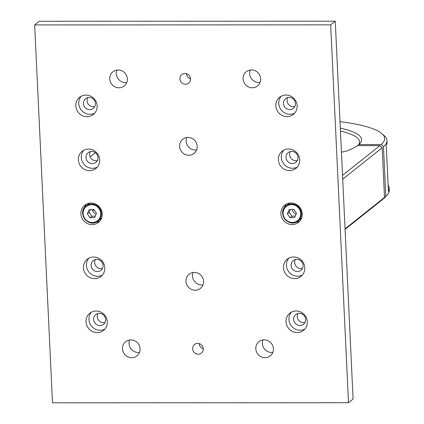 <?xml version="1.0" encoding="UTF-8"?>
<svg xmlns="http://www.w3.org/2000/svg" width="424" height="424" viewBox="0 0 424 424"><rect width="100%" height="100%" fill="white"/><g stroke="black" fill="none" stroke-linecap="round" stroke-linejoin="round"><path stroke-width="0.64" d="M184.965 73.474A5.496 5.236 51.5 0 1 188.643 83.173A5.496 5.236 51.5 0 1 180.248 80.592A5.496 5.236 51.5 0 1 184.965 73.474M197.695 343.382A5.496 5.236 51.5 0 1 201.374 353.081A5.496 5.236 51.5 0 1 192.973 350.5A5.496 5.236 51.5 0 1 197.695 343.382M260.108 82.457A9.074 8.639 51.5 0 1 258.863 82.547A9.074 8.639 51.5 0 1 250.224 70.04M251.469 69.944A9.074 8.639 51.5 0 1 260.098 76.013A9.074 8.639 51.5 0 1 257.538 85.95A9.074 8.639 51.5 0 1 252.307 87.763A9.074 8.639 51.5 0 1 243.678 81.694A9.074 8.639 51.5 0 1 246.238 71.757A9.074 8.639 51.5 0 1 251.469 69.944M126.771 82.489A9.074 8.639 51.5 0 1 125.525 82.579A9.074 8.639 51.5 0 1 116.886 70.071M118.132 69.981A9.074 8.639 51.5 0 1 126.76 76.05A9.074 8.639 51.5 0 1 124.2 85.987A9.074 8.639 51.5 0 1 118.969 87.795A9.074 8.639 51.5 0 1 110.346 81.731A9.074 8.639 51.5 0 1 112.901 71.794A9.074 8.639 51.5 0 1 118.132 69.981M139.496 352.397A9.074 8.639 51.5 0 1 138.251 352.487A9.074 8.639 51.5 0 1 129.617 339.979M130.862 339.889A9.074 8.639 51.5 0 1 139.491 345.958A9.074 8.639 51.5 0 1 136.931 355.895A9.074 8.639 51.5 0 1 131.7 357.702A9.074 8.639 51.5 0 1 123.071 351.634A9.074 8.639 51.5 0 1 125.631 341.696A9.074 8.639 51.5 0 1 130.862 339.889M272.833 352.36A9.074 8.639 51.5 0 1 271.588 352.455A9.074 8.639 51.5 0 1 262.949 339.942M264.194 339.852A9.074 8.639 51.5 0 1 272.823 345.92A9.074 8.639 51.5 0 1 270.268 355.858A9.074 8.639 51.5 0 1 265.037 357.665A9.074 8.639 51.5 0 1 256.409 351.602A9.074 8.639 51.5 0 1 258.969 341.665A9.074 8.639 51.5 0 1 264.194 339.852M196.619 149.948A9.074 8.639 51.5 0 1 195.374 150.043A9.074 8.639 51.5 0 1 186.735 137.53M187.98 137.44A9.074 8.639 51.5 0 1 196.609 143.508A9.074 8.639 51.5 0 1 194.049 153.446A9.074 8.639 51.5 0 1 188.823 155.253A9.074 8.639 51.5 0 1 180.195 149.19A9.074 8.639 51.5 0 1 182.755 139.252A9.074 8.639 51.5 0 1 187.98 137.44M289.73 109.562A6.185 5.894 -128.5 0 0 293.297 108.327A6.185 5.894 -128.5 0 0 295.04 101.553A6.185 5.894 -128.5 0 0 289.157 97.414A6.185 5.894 -128.5 0 0 285.591 98.649A6.185 5.894 -128.5 0 0 283.847 105.422A6.185 5.894 -128.5 0 0 289.73 109.562M287.7 97.6A6.185 5.894 -128.5 0 0 293.334 106.694A6.185 5.894 -128.5 0 0 294.791 106.509M287.006 116.632A10.998 10.473 -128.5 0 0 293.344 114.438A10.998 10.473 -128.5 0 0 296.445 102.396A10.998 10.473 -128.5 0 0 285.988 95.04A10.998 10.473 -128.5 0 0 279.649 97.234A10.998 10.473 -128.5 0 0 276.549 109.275A10.998 10.473 -128.5 0 0 287.006 116.632M281.234 96.2A10.998 10.473 -128.5 0 0 279.888 107.839A10.998 10.473 -128.5 0 0 289.952 114.284A10.998 10.473 -128.5 0 0 294.707 113.123M89.724 109.615A6.185 5.894 -128.5 0 0 93.291 108.38A6.185 5.894 -128.5 0 0 95.034 101.606A6.185 5.894 -128.5 0 0 89.151 97.472A6.185 5.894 -128.5 0 0 85.584 98.702A6.185 5.894 -128.5 0 0 83.841 105.481A6.185 5.894 -128.5 0 0 89.724 109.615M87.694 97.653A6.185 5.894 -128.5 0 0 93.328 106.747A6.185 5.894 -128.5 0 0 94.785 106.562M87 116.685A10.998 10.473 -128.5 0 0 93.338 114.491A10.998 10.473 -128.5 0 0 96.439 102.449A10.998 10.473 -128.5 0 0 85.982 95.093A10.998 10.473 -128.5 0 0 79.643 97.287A10.998 10.473 -128.5 0 0 76.543 109.328A10.998 10.473 -128.5 0 0 87 116.685M81.228 96.253A10.998 10.473 -128.5 0 0 79.882 107.892A10.998 10.473 -128.5 0 0 89.946 114.337A10.998 10.473 -128.5 0 0 94.7 113.182M92.273 163.595A6.185 5.894 -128.5 0 0 95.835 162.366A6.185 5.894 -128.5 0 0 97.578 155.587A6.185 5.894 -128.5 0 0 91.695 151.453A6.185 5.894 -128.5 0 0 88.134 152.682A6.185 5.894 -128.5 0 0 86.39 159.461A6.185 5.894 -128.5 0 0 92.273 163.595M90.243 151.633A6.185 5.894 -128.5 0 0 95.872 160.728A6.185 5.894 -128.5 0 0 97.329 160.542M89.543 170.665A10.998 10.473 -128.5 0 0 95.882 168.476A10.998 10.473 -128.5 0 0 98.983 156.429A10.998 10.473 -128.5 0 0 88.526 149.073A10.998 10.473 -128.5 0 0 82.187 151.267A10.998 10.473 -128.5 0 0 79.087 163.314A10.998 10.473 -128.5 0 0 89.543 170.665M83.772 150.234A10.998 10.473 -128.5 0 0 82.426 161.878A10.998 10.473 -128.5 0 0 92.496 168.323A10.998 10.473 -128.5 0 0 97.244 167.162M292.274 163.542A6.185 5.894 -128.5 0 0 295.841 162.307A6.185 5.894 -128.5 0 0 297.584 155.534A6.185 5.894 -128.5 0 0 291.701 151.4A6.185 5.894 -128.5 0 0 288.14 152.629A6.185 5.894 -128.5 0 0 286.391 159.408A6.185 5.894 -128.5 0 0 292.274 163.542M290.244 151.58A6.185 5.894 -128.5 0 0 295.878 160.675A6.185 5.894 -128.5 0 0 297.335 160.489M289.55 170.612A10.998 10.473 -128.5 0 0 295.888 168.418A10.998 10.473 -128.5 0 0 298.989 156.377A10.998 10.473 -128.5 0 0 288.532 149.02A10.998 10.473 -128.5 0 0 282.193 151.214A10.998 10.473 -128.5 0 0 279.093 163.261A10.998 10.473 -128.5 0 0 289.55 170.612M283.778 150.181A10.998 10.473 -128.5 0 0 282.432 161.82A10.998 10.473 -128.5 0 0 292.496 168.264A10.998 10.473 -128.5 0 0 297.251 167.109M299.911 325.489A6.185 5.894 -128.5 0 0 303.478 324.254A6.185 5.894 -128.5 0 0 305.222 317.481A6.185 5.894 -128.5 0 0 299.339 313.341A6.185 5.894 -128.5 0 0 295.777 314.576A6.185 5.894 -128.5 0 0 294.028 321.35A6.185 5.894 -128.5 0 0 299.911 325.489M297.881 313.527A6.185 5.894 -128.5 0 0 303.515 322.622A6.185 5.894 -128.5 0 0 304.973 322.436M297.187 332.559A10.998 10.473 -128.5 0 0 303.526 330.365A10.998 10.473 -128.5 0 0 306.626 318.318A10.998 10.473 -128.5 0 0 296.169 310.967A10.998 10.473 -128.5 0 0 289.831 313.156A10.998 10.473 -128.5 0 0 286.73 325.203A10.998 10.473 -128.5 0 0 297.187 332.559M291.415 312.122A10.998 10.473 -128.5 0 0 290.069 323.766A10.998 10.473 -128.5 0 0 300.134 330.211A10.998 10.473 -128.5 0 0 304.888 329.051M99.91 325.542A6.185 5.894 -128.5 0 0 103.472 324.307A6.185 5.894 -128.5 0 0 105.216 317.534A6.185 5.894 -128.5 0 0 99.333 313.394A6.185 5.894 -128.5 0 0 95.771 314.629A6.185 5.894 -128.5 0 0 94.027 321.403A6.185 5.894 -128.5 0 0 99.91 325.542M97.875 313.58A6.185 5.894 -128.5 0 0 103.509 322.675A6.185 5.894 -128.5 0 0 104.967 322.489M97.181 332.612A10.998 10.473 -128.5 0 0 103.52 330.418A10.998 10.473 -128.5 0 0 106.62 318.371A10.998 10.473 -128.5 0 0 96.163 311.02A10.998 10.473 -128.5 0 0 89.824 313.209A10.998 10.473 -128.5 0 0 86.724 325.256A10.998 10.473 -128.5 0 0 97.181 332.612M91.409 312.181A10.998 10.473 -128.5 0 0 90.063 323.819A10.998 10.473 -128.5 0 0 100.133 330.264A10.998 10.473 -128.5 0 0 104.882 329.104M97.361 271.561A6.185 5.894 -128.5 0 0 100.928 270.327A6.185 5.894 -128.5 0 0 102.672 263.553A6.185 5.894 -128.5 0 0 96.789 259.414A6.185 5.894 -128.5 0 0 93.222 260.649A6.185 5.894 -128.5 0 0 91.478 267.422A6.185 5.894 -128.5 0 0 97.361 271.561M95.331 259.599A6.185 5.894 -128.5 0 0 100.965 268.694A6.185 5.894 -128.5 0 0 102.422 268.509M94.637 278.632A10.998 10.473 -128.5 0 0 100.976 276.437A10.998 10.473 -128.5 0 0 104.076 264.391A10.998 10.473 -128.5 0 0 93.619 257.039A10.998 10.473 -128.5 0 0 87.28 259.228A10.998 10.473 -128.5 0 0 84.18 271.275A10.998 10.473 -128.5 0 0 94.637 278.632M88.865 258.195A10.998 10.473 -128.5 0 0 87.519 269.839A10.998 10.473 -128.5 0 0 97.584 276.284A10.998 10.473 -128.5 0 0 102.338 275.123M297.367 271.508A6.185 5.894 -128.5 0 0 300.934 270.274A6.185 5.894 -128.5 0 0 302.678 263.495A6.185 5.894 -128.5 0 0 296.795 259.361A6.185 5.894 -128.5 0 0 293.228 260.596A6.185 5.894 -128.5 0 0 291.484 267.369A6.185 5.894 -128.5 0 0 297.367 271.508M295.337 259.546A6.185 5.894 -128.5 0 0 300.971 268.636A6.185 5.894 -128.5 0 0 302.429 268.456M294.643 278.573A10.998 10.473 -128.5 0 0 300.982 276.384A10.998 10.473 -128.5 0 0 304.082 264.338A10.998 10.473 -128.5 0 0 293.625 256.981A10.998 10.473 -128.5 0 0 287.286 259.175A10.998 10.473 -128.5 0 0 284.186 271.222A10.998 10.473 -128.5 0 0 294.643 278.573M288.871 258.142A10.998 10.473 -128.5 0 0 287.525 269.786A10.998 10.473 -128.5 0 0 297.59 276.231A10.998 10.473 -128.5 0 0 302.344 275.07M202.985 284.901A9.074 8.639 51.5 0 1 201.739 284.997A9.074 8.639 51.5 0 1 193.1 272.484M194.346 272.394A9.074 8.639 51.5 0 1 202.974 278.462A9.074 8.639 51.5 0 1 200.414 288.399A9.074 8.639 51.5 0 1 195.188 290.207A9.074 8.639 51.5 0 1 186.56 284.144A9.074 8.639 51.5 0 1 189.115 274.206A9.074 8.639 51.5 0 1 194.346 272.394M92.093 224.646A10.998 10.473 -128.5 0 0 98.432 222.457A10.998 10.473 -128.5 0 0 101.532 210.41A10.998 10.473 -128.5 0 0 91.075 203.054A10.998 10.473 -128.5 0 0 84.736 205.248A10.998 10.473 -128.5 0 0 81.631 217.295A10.998 10.473 -128.5 0 0 92.093 224.646M95.903 222.266A10.998 10.473 -128.5 0 0 99.794 221.143M292.094 224.593A10.998 10.473 -128.5 0 0 298.432 222.404A10.998 10.473 -128.5 0 0 301.538 210.357A10.998 10.473 -128.5 0 0 291.076 203.001A10.998 10.473 -128.5 0 0 284.737 205.195A10.998 10.473 -128.5 0 0 281.637 217.242A10.998 10.473 -128.5 0 0 292.094 224.593M295.91 222.213A10.998 10.473 -128.5 0 0 299.795 221.089M286.327 204.161A10.998 10.473 -128.5 0 0 284.356 207.696M86.321 204.214A10.998 10.473 -128.5 0 0 84.355 207.749M348.496 402.721L353.086 399.069L335.262 21.2L39.257 21.279L34.673 24.931L330.678 24.852L348.496 402.721L52.491 402.8L34.673 24.931M203.282 348.756A5.496 5.236 51.5 0 1 199.169 343.588M92.236 209.509A6.185 5.894 -128.5 0 0 96.094 214.247M292.242 209.456A6.185 5.894 -128.5 0 0 296.1 214.194M190.551 78.848A5.496 5.236 51.5 0 1 186.438 73.681M335.262 21.2L330.678 24.852M296.206 213.961A116.833 21.491 177.3 0 1 295.735 214.025M342.534 175.372L379.941 145.602L357.506 145.607A119.033 21.894 177.3 0 1 347.579 150.679A15.942 2.931 177.3 0 1 341.437 152.121M95.389 152.688L90.111 156.891M92.66 210.871L94.043 209.769M379.941 145.602L382.172 147.759L342.714 179.167M382.172 147.759L384.515 197.425L345.056 228.833M384.515 197.425L382.485 199.582L345.083 229.352M386.985 140.477A144.319 26.548 177.3 0 1 383.46 146.72L381.224 144.558A142.125 26.145 -2.7 0 0 381.95 133.655L384.208 135.638A144.319 26.548 177.3 0 1 386.985 140.477L387.075 142.369A144.319 26.548 177.3 0 1 386.253 145.48L388.421 191.362A144.319 26.548 -2.7 0 0 389.243 188.251A144.319 26.548 -2.7 0 0 388.13 185.235M387.017 195.226L384.955 197.409A142.125 26.145 177.3 0 1 383.768 198.543L385.803 196.381A144.319 26.548 -2.7 0 0 387.017 195.226A144.319 26.548 -2.7 0 0 389.327 190.143L389.243 188.251M383.768 198.543L383.466 198.543M358.37 145.04A116.833 21.491 -2.7 0 0 359.526 141.775A116.833 21.491 -2.7 0 0 340.446 131.037M340.308 128.149A119.033 21.894 177.3 0 1 359.716 143.704A119.033 21.894 177.3 0 1 358.821 144.568L357.835 145.607M381.95 133.655A142.125 26.145 -2.7 0 0 340 121.624M383.46 146.72L385.803 196.381M381.224 144.558L358.821 144.568M97.52 221.392A9.62 9.164 -128.5 0 0 98.034 221.015L100.52 219.033A9.62 9.164 -128.5 0 0 101.633 217.978M89.819 203.133A9.62 9.164 -128.5 0 0 89.051 203.6A9.62 9.164 -128.5 0 0 88.537 203.976L86.051 205.958A9.62 9.164 -128.5 0 0 84.662 218.927A9.62 9.164 -128.5 0 0 97.515 221.397L98.034 221.015A9.62 9.164 -128.5 0 0 99.417 208.046A9.62 9.164 -128.5 0 0 86.565 205.582A9.62 9.164 -128.5 0 0 86.051 205.958C76.712 212.604 88.409 228.356 97.515 221.397M93.799 209.419L89.199 209.679L87.312 213.85L90.02 217.761L94.621 217.507L96.508 213.33L93.799 209.419M87.312 213.85L89.172 212.371L91.881 216.282L95.262 216.092M91.881 216.282L90.02 217.761M89.172 212.371L90.418 209.61M289.82 203.08A9.62 9.164 -128.5 0 0 289.057 203.547A9.62 9.164 -128.5 0 0 288.543 203.923L286.052 205.905C276.713 212.551 288.415 228.303 297.521 221.344L298.035 220.962A9.62 9.164 -128.5 0 0 299.418 207.993A9.62 9.164 -128.5 0 0 286.566 205.523A9.62 9.164 -128.5 0 0 286.052 205.905A9.62 9.164 -128.5 0 0 284.668 218.874A9.62 9.164 -128.5 0 0 297.521 221.339A9.62 9.164 -128.5 0 0 298.035 220.962L300.526 218.98A9.62 9.164 -128.5 0 0 301.639 217.925M293.806 209.366L289.205 209.626L287.313 213.797L290.027 217.708L294.627 217.448L296.514 213.277L293.806 209.366M287.313 213.797L289.173 212.313L291.887 216.229L295.263 216.039M291.887 216.229L290.027 217.708M289.173 212.313L290.424 209.557M97.075 221.047A9.074 8.639 -128.5 0 0 99.046 208.719A9.074 8.639 -128.5 0 0 86.745 206.138A9.074 8.639 -128.5 0 0 84.773 218.466A9.074 8.639 -128.5 0 0 97.075 221.047M297.081 220.994A9.074 8.639 -128.5 0 0 299.053 208.666A9.074 8.639 -128.5 0 0 286.751 206.08A9.074 8.639 -128.5 0 0 284.774 218.413A9.074 8.639 -128.5 0 0 297.081 220.994"/></g></svg>
